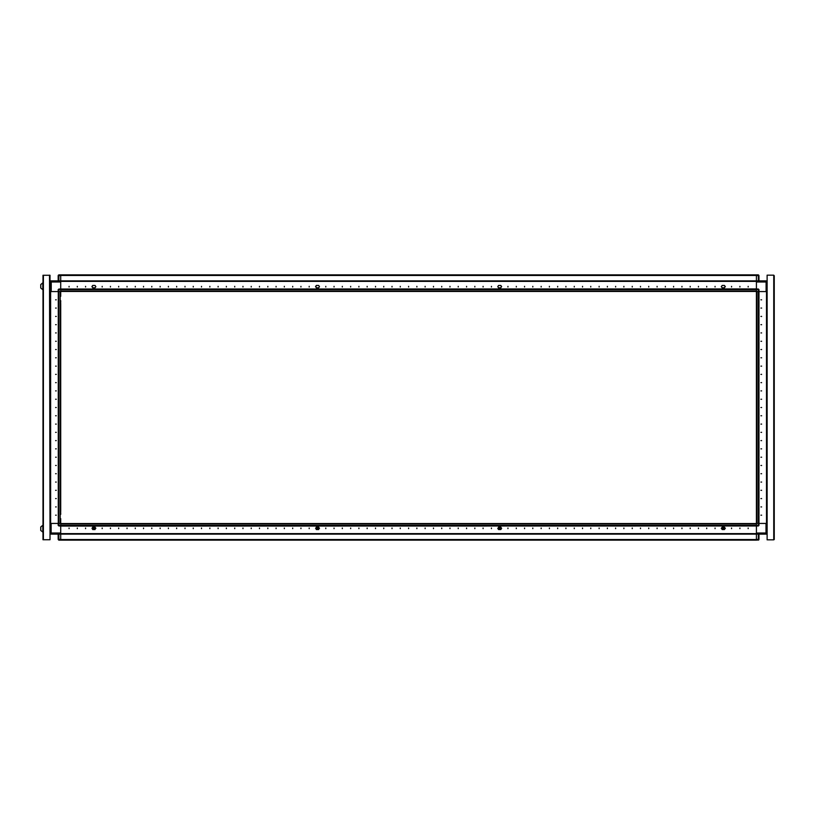 <?xml version="1.0" encoding="UTF-8"?>
<svg xmlns="http://www.w3.org/2000/svg" width="815" height="815" viewBox="0 0 815 815"><rect width="100%" height="100%" fill="white"/><g stroke="black" fill="none" stroke-linecap="round" stroke-linejoin="round"><path stroke-width="1.22" d="M756.442 523.454L756.442 526.021L758.347 526.021L758.347 523.454L756.442 523.454L756.442 289.641L759.01 289.641L759.01 291.546L758.347 291.546L758.347 288.979L756.442 288.979L756.442 289.508L60.748 289.508L60.748 281.358L756.442 281.369L60.748 281.358L60.748 274.899L58.425 275.052M767.129 291.546L766.548 291.546L766.548 523.454L767.129 523.454M756.442 289.641L756.442 274.899L756.442 275.429L60.748 275.429L60.748 274.899L758.347 274.899L759.01 275.562L756.972 274.899M758.928 291.546L758.928 523.454L758.398 523.454L758.398 291.546L756.972 291.546L756.972 523.454L758.398 523.454M758.347 523.454L759.01 523.454L759.01 525.359L756.442 525.359M765.968 534.131L767.129 532.979L765.968 532.979L765.968 534.131L756.442 534.131L756.442 540.101L758.765 539.948M60.748 518.615L60.748 526.021L60.748 525.492L756.442 525.492L756.442 533.642L60.748 533.631L767.047 534.131L767.047 533.407M42.808 286.248L42.808 282.774L40.75 284.506L40.75 287.99L42.808 289.733L42.808 286.248M58.843 291.546L58.171 291.546L58.171 289.641L60.748 289.641L60.748 288.979L58.843 288.979L58.843 291.546L60.748 291.546L60.748 296.385L60.748 289.641M60.748 274.899L58.843 274.899L58.843 280.869L60.748 280.869L51.223 280.869L51.223 291.546L58.171 291.546L50.642 291.546L50.642 523.454L50.642 291.546L50.061 291.546M58.843 280.869L58.171 280.869L58.171 275.562L60.748 275.562M60.748 510.333L60.748 503.436M60.748 493.768L60.748 486.881M60.748 477.203L60.748 470.316M60.748 460.638L60.748 453.751M60.748 444.073L60.748 437.186M60.748 427.508L60.748 420.622M60.748 410.943L60.748 404.057M60.748 394.379L60.748 387.492M60.748 377.814L60.748 370.927M60.748 361.249L60.748 354.362M60.748 344.684L60.748 337.797M60.748 328.119L60.748 321.232M60.748 311.564L60.748 304.667M58.262 523.454L58.262 291.546L58.792 291.546L58.792 523.454L60.208 523.454L60.208 291.546L58.792 291.546M60.748 525.359L58.171 525.359L58.171 523.454L58.843 523.454L58.843 526.021L60.748 526.021L60.748 540.101L60.748 539.571L756.442 539.571L756.442 540.101L58.792 540.101L58.171 539.438L58.171 534.131M50.061 523.454L58.171 523.454L51.131 523.454L51.131 534.131L50.143 533.57M49.562 539.683L42.94 539.683L42.94 275.317L50.061 275.317L50.061 539.683L49.562 275.317M42.808 532.226L42.808 525.268L40.75 527.01L40.75 530.494L42.94 532.226M767.129 282.021L766.049 282.021L766.049 280.869L767.047 281.43M758.347 280.869L758.347 274.899M756.442 275.562L759.01 275.562L759.01 280.869M756.442 540.101L759.01 539.438L759.01 534.131M60.748 282.021L50.061 282.021L51.223 280.869M60.748 539.438L58.843 539.438L58.843 540.101L58.171 539.438L58.843 539.438L58.843 534.131M50.061 532.979L60.748 532.979M498.831 528.375L499.656 529.2L500.481 528.375L499.656 527.539L498.831 528.375M498.067 528.925L498.373 527.672L497.71 528.334L498.536 529.495L500.858 529.495L498.536 529.495L500.787 529.495L501.582 528.375L500.787 527.244L498.536 527.244M761.577 515.172L760.915 515.172L761.577 515.172M761.577 506.889L760.915 506.889L761.577 506.889M761.577 498.607L760.915 498.607L761.577 498.607M761.577 490.324L760.915 490.324L761.577 490.324M761.577 482.042L760.915 482.042L761.577 482.042M761.577 473.76L760.915 473.76L761.577 473.76M761.577 465.477L760.915 465.477L761.577 465.477M761.577 457.195L760.915 457.195L761.577 457.195M761.577 448.912L760.915 448.912L761.577 448.912M761.577 440.63L760.915 440.63L761.577 440.63M761.577 432.347L760.915 432.347L761.577 432.347M761.577 424.065L760.915 424.065L761.577 424.065M761.577 415.782L760.915 415.782L761.577 415.782M761.577 407.5L760.915 407.5L761.577 407.5M761.577 399.218L760.915 399.218L761.577 399.218M761.577 390.935L760.915 390.935L761.577 390.935M761.577 382.653L760.915 382.653L761.577 382.653M761.577 374.37L760.915 374.37L761.577 374.37M761.577 366.088L760.915 366.088L761.577 366.088M761.577 357.805L760.915 357.805L761.577 357.805M761.577 349.523L760.915 349.523L761.577 349.523M761.577 341.24L760.915 341.24L761.577 341.24M761.577 332.958L760.915 332.958L761.577 332.958M761.577 324.676L760.915 324.676L761.577 324.676M761.577 316.393L760.915 316.393L761.577 316.393M761.577 308.111L760.915 308.111L761.577 308.111M761.577 299.828L760.915 299.828L761.577 299.828M55.603 299.828L56.276 299.828L55.603 299.828M55.603 308.111L56.276 308.111L55.603 308.111M55.603 316.393L56.276 316.393L55.603 316.393M55.603 324.676L56.276 324.676L55.603 324.676M55.603 332.958L56.276 332.958L55.603 332.958M55.603 341.24L56.276 341.24L55.603 341.24M55.603 349.523L56.276 349.523L55.603 349.523M55.603 357.805L56.276 357.805L55.603 357.805M55.603 366.088L56.276 366.088L55.603 366.088M55.603 374.37L56.276 374.37L55.603 374.37M55.603 382.653L56.276 382.653L55.603 382.653M55.603 390.935L56.276 390.935L55.603 390.935M55.603 399.218L56.276 399.218L55.603 399.218M55.603 407.5L56.276 407.5L55.603 407.5M55.603 415.782L56.276 415.782L55.603 415.782M55.603 424.065L56.276 424.065L55.603 424.065M55.603 432.347L56.276 432.347L55.603 432.347M55.603 440.63L56.276 440.63L55.603 440.63M55.603 448.912L56.276 448.912L55.603 448.912M55.603 457.195L56.276 457.195L55.603 457.195M55.603 465.477L56.276 465.477L55.603 465.477M55.603 473.76L56.276 473.76L55.603 473.76M55.603 482.042L56.276 482.042L55.603 482.042M55.603 490.324L56.276 490.324L55.603 490.324M55.603 498.607L56.276 498.607L55.603 498.607M55.603 506.889L56.276 506.889L55.603 506.889M55.603 515.172L56.276 515.172L55.603 515.172M93.073 528.375L93.908 529.2L94.734 528.375L93.908 527.539L93.073 528.375M95.029 527.672L95.864 528.334L95.029 528.996L95.824 528.375L95.029 527.173L92.716 527.173L95.029 527.173M316.699 528.375L317.524 529.2L318.349 528.375L317.524 527.539L316.699 528.375M318.645 527.672L319.48 528.334L318.645 528.996L319.439 528.375L318.645 527.173L316.332 527.173L318.645 527.173M748.16 286.33L748.16 286.992L748.16 286.33M739.877 286.33L739.877 286.992L739.877 286.33M731.595 286.33L731.595 286.992L731.595 286.33M715.03 286.33L715.03 286.992L715.03 286.33M706.748 286.33L706.748 286.992L706.748 286.33M698.465 286.33L698.465 286.992L698.465 286.33M690.183 286.33L690.183 286.992L690.183 286.33M681.9 286.33L681.9 286.992L681.9 286.33M673.618 286.33L673.618 286.992L673.618 286.33M665.335 286.33L665.335 286.992L665.335 286.33M657.053 286.33L657.053 286.992L657.053 286.33M648.771 286.33L648.771 286.992L648.771 286.33M640.498 286.33L640.498 286.992L640.498 286.33M632.216 286.33L632.216 286.992L632.216 286.33M623.933 286.33L623.933 286.992L623.933 286.33M615.651 286.33L615.651 286.992L615.651 286.33M607.369 286.33L607.369 286.992L607.369 286.33M599.086 286.33L599.086 286.992L599.086 286.33M590.804 286.33L590.804 286.992L590.804 286.33M582.521 286.33L582.521 286.992L582.521 286.33M574.239 286.33L574.239 286.992L574.239 286.33M565.956 286.33L565.956 286.992L565.956 286.33M557.674 286.33L557.674 286.992L557.674 286.33M549.391 286.33L549.391 286.992L549.391 286.33M541.109 286.33L541.109 286.992L541.109 286.33M532.827 286.33L532.827 286.992L532.827 286.33M524.544 286.33L524.544 286.992L524.544 286.33M516.262 286.33L516.262 286.992L516.262 286.33M507.979 286.33L507.979 286.992L507.979 286.33M491.414 286.33L491.414 286.992L491.414 286.33M483.132 286.33L483.132 286.992L483.132 286.33M474.85 286.33L474.85 286.992L474.85 286.33M466.567 286.33L466.567 286.992L466.567 286.33M458.285 286.33L458.285 286.992L458.285 286.33M450.002 286.33L450.002 286.992L450.002 286.33M441.72 286.33L441.72 286.992L441.72 286.33M433.437 286.33L433.437 286.992L433.437 286.33M425.155 286.33L425.155 286.992L425.155 286.33M416.873 286.33L416.873 286.992L416.873 286.33M408.59 286.33L408.59 286.992L408.59 286.33M400.308 286.33L400.308 286.992L400.308 286.33M392.025 286.33L392.025 286.992L392.025 286.33M383.743 286.33L383.743 286.992L383.743 286.33M375.46 286.33L375.46 286.992L375.46 286.33M367.178 286.33L367.178 286.992L367.178 286.33M358.895 286.33L358.895 286.992L358.895 286.33M350.623 286.33L350.623 286.992L350.623 286.33M342.341 286.33L342.341 286.992L342.341 286.33M334.058 286.33L334.058 286.992L334.058 286.33M325.776 286.33L325.776 286.992L325.776 286.33M309.211 286.33L309.211 286.992L309.211 286.33M300.929 286.33L300.929 286.992L300.929 286.33M292.646 286.33L292.646 286.992L292.646 286.33M284.364 286.33L284.364 286.992L284.364 286.33M276.081 286.33L276.081 286.992L276.081 286.33M267.799 286.33L267.799 286.992L267.799 286.33M259.516 286.33L259.516 286.992L259.516 286.33M251.234 286.33L251.234 286.992L251.234 286.33M242.952 286.33L242.952 286.992L242.952 286.33M234.669 286.33L234.669 286.992L234.669 286.33M226.387 286.33L226.387 286.992L226.387 286.33M218.104 286.33L218.104 286.992L218.104 286.33M209.822 286.33L209.822 286.992L209.822 286.33M201.539 286.33L201.539 286.992L201.539 286.33M193.257 286.33L193.257 286.992L193.257 286.33M184.974 286.33L184.974 286.992L184.974 286.33M176.692 286.33L176.692 286.992L176.692 286.33M168.41 286.33L168.41 286.992L168.41 286.33M160.127 286.33L160.127 286.992L160.127 286.33M151.845 286.33L151.845 286.992L151.845 286.33M143.562 286.33L143.562 286.992L143.562 286.33M135.28 286.33L135.28 286.992L135.28 286.33M126.997 286.33L126.997 286.992L126.997 286.33M118.715 286.33L118.715 286.992L118.715 286.33M110.433 286.33L110.433 286.992L110.433 286.33M102.15 286.33L102.15 286.992L102.15 286.33M85.585 286.33L85.585 286.992L85.585 286.33M77.303 286.33L77.303 286.992L77.303 286.33M69.02 286.33L69.02 286.992L69.02 286.33M501.021 286.004L501.683 286.666L501.021 287.328L501.683 286.666L500.858 285.505L498.536 285.505L497.71 286.666L498.536 287.827L500.858 287.827L498.536 287.827M724.637 286.004L725.299 286.666L724.637 287.328L725.299 286.666L724.474 285.505L722.151 285.505L721.326 286.666L722.151 287.827L724.474 287.827L722.151 287.827M92.543 286.004L91.881 286.666L92.543 287.328L91.881 286.666L92.716 285.505L95.029 285.505L95.864 286.666L95.029 287.827L92.716 287.827L95.029 287.827M316.169 286.004L315.507 286.666L316.169 287.328L315.507 286.666L316.332 285.505L318.645 285.505L319.48 286.666L318.645 287.827L316.332 287.827L318.645 287.827M501.021 527.672L501.683 528.334L501.021 528.996L501.683 528.334L500.858 527.173L498.536 527.173L500.858 527.173M724.637 527.672L725.299 528.334L724.637 528.996L725.299 528.334L724.474 527.173L722.151 527.173L724.474 527.173M92.543 527.672L92.716 527.173M316.169 527.672L316.332 527.173M69.02 528.67L69.02 528.008L69.02 528.67M77.303 528.67L77.303 528.008L77.303 528.67M85.585 528.67L85.585 528.008L85.585 528.67M102.15 528.67L102.15 528.008L102.15 528.67M110.433 528.67L110.433 528.008L110.433 528.67M118.715 528.67L118.715 528.008L118.715 528.67M126.997 528.67L126.997 528.008L126.997 528.67M135.28 528.67L135.28 528.008L135.28 528.67M143.562 528.67L143.562 528.008L143.562 528.67M151.845 528.67L151.845 528.008L151.845 528.67M160.127 528.67L160.127 528.008L160.127 528.67M168.41 528.67L168.41 528.008L168.41 528.67M176.692 528.67L176.692 528.008L176.692 528.67M184.974 528.67L184.974 528.008L184.974 528.67M193.257 528.67L193.257 528.008L193.257 528.67M201.539 528.67L201.539 528.008L201.539 528.67M209.822 528.67L209.822 528.008L209.822 528.67M218.104 528.67L218.104 528.008L218.104 528.67M226.387 528.67L226.387 528.008L226.387 528.67M234.669 528.67L234.669 528.008L234.669 528.67M242.952 528.67L242.952 528.008L242.952 528.67M251.234 528.67L251.234 528.008L251.234 528.67M259.516 528.67L259.516 528.008L259.516 528.67M267.799 528.67L267.799 528.008L267.799 528.67M276.081 528.67L276.081 528.008L276.081 528.67M284.364 528.67L284.364 528.008L284.364 528.67M292.646 528.67L292.646 528.008L292.646 528.67M300.929 528.67L300.929 528.008L300.929 528.67M309.211 528.67L309.211 528.008L309.211 528.67M325.776 528.67L325.776 528.008L325.776 528.67M334.058 528.67L334.058 528.008L334.058 528.67M342.341 528.67L342.341 528.008L342.341 528.67M350.623 528.67L350.623 528.008L350.623 528.67M358.895 528.67L358.895 528.008L358.895 528.67M367.178 528.67L367.178 528.008L367.178 528.67M375.46 528.67L375.46 528.008L375.46 528.67M383.743 528.67L383.743 528.008L383.743 528.67M392.025 528.67L392.025 528.008L392.025 528.67M400.308 528.67L400.308 528.008L400.308 528.67M408.59 528.67L408.59 528.008L408.59 528.67M416.873 528.67L416.873 528.008L416.873 528.67M425.155 528.67L425.155 528.008L425.155 528.67M433.437 528.67L433.437 528.008L433.437 528.67M441.72 528.67L441.72 528.008L441.72 528.67M450.002 528.67L450.002 528.008L450.002 528.67M458.285 528.67L458.285 528.008L458.285 528.67M466.567 528.67L466.567 528.008L466.567 528.67M474.85 528.67L474.85 528.008L474.85 528.67M483.132 528.67L483.132 528.008L483.132 528.67M491.414 528.67L491.414 528.008L491.414 528.67M507.979 528.67L507.979 528.008L507.979 528.67M516.262 528.67L516.262 528.008L516.262 528.67M524.544 528.67L524.544 528.008L524.544 528.67M532.827 528.67L532.827 528.008L532.827 528.67M541.109 528.67L541.109 528.008L541.109 528.67M549.391 528.67L549.391 528.008L549.391 528.67M557.674 528.67L557.674 528.008L557.674 528.67M565.956 528.67L565.956 528.008L565.956 528.67M574.239 528.67L574.239 528.008L574.239 528.67M582.521 528.67L582.521 528.008L582.521 528.67M590.804 528.67L590.804 528.008L590.804 528.67M599.086 528.67L599.086 528.008L599.086 528.67M607.369 528.67L607.369 528.008L607.369 528.67M615.651 528.67L615.651 528.008L615.651 528.67M623.933 528.67L623.933 528.008L623.933 528.67M632.216 528.67L632.216 528.008L632.216 528.67M640.498 528.67L640.498 528.008L640.498 528.67M648.771 528.67L648.771 528.008L648.771 528.67M657.053 528.67L657.053 528.008L657.053 528.67M665.335 528.67L665.335 528.008L665.335 528.67M673.618 528.67L673.618 528.008L673.618 528.67M681.9 528.67L681.9 528.008L681.9 528.67M690.183 528.67L690.183 528.008L690.183 528.67M698.465 528.67L698.465 528.008L698.465 528.67M706.748 528.67L706.748 528.008L706.748 528.67M715.03 528.67L715.03 528.008L715.03 528.67M731.595 528.67L731.595 528.008L731.595 528.67M739.877 528.67L739.877 528.008L739.877 528.67M748.16 528.67L748.16 528.008L748.16 528.67M721.988 528.996L721.326 528.334L722.151 527.173M722.447 528.375L723.272 529.2L724.097 528.375L723.272 527.539L722.447 528.375M722.151 528.976L724.474 529.495L722.151 529.495L724.403 529.495L725.197 528.375L724.403 527.244L722.151 527.244M774.25 275.653L774.23 539.581M756.442 301.988L756.442 307.601M756.442 291.546L758.347 291.546M756.442 532.979L765.968 532.979L765.968 523.454L759.01 523.454L766.548 523.454L766.548 291.546L759.01 291.546L766.049 291.546L766.049 282.021L756.442 282.021M60.748 280.869L766.049 280.869L767.129 281.593M759.01 289.641L758.347 288.979M773.751 275.154L767.129 275.154L767.129 539.846L773.751 539.846L773.751 275.154M767.047 523.454L767.047 291.546L767.078 523.454M758.347 526.021L759.01 525.359M758.347 540.101L759.01 539.438M756.442 507.399L756.442 513.012M42.94 282.774L40.75 284.506M60.748 303.282L60.748 511.718M60.748 502.05L60.748 495.153M60.748 485.485L60.748 478.599M60.748 468.92L60.748 462.034M60.748 452.356L60.748 445.469M60.748 435.791L60.748 428.904M60.748 419.226L60.748 412.339M60.748 402.661L60.748 395.774M60.748 386.096L60.748 379.209M60.748 369.531L60.748 362.644M60.748 352.966L60.748 346.08M60.748 336.401L60.748 329.515M60.748 319.847L60.748 312.95M60.748 294.999L60.748 296.385M58.843 288.979L58.171 289.641M58.843 274.899L58.171 275.562M58.171 280.869L50.143 280.869L50.143 281.593M60.748 302.314L60.748 300.664L60.748 302.314M60.748 514.336L60.748 512.686L60.748 514.336M58.843 523.454L60.748 523.454L60.748 520.001M50.143 291.546L50.143 523.454L50.112 291.546M756.442 534.131L51.131 534.131L50.061 533.407M58.171 525.359L58.843 526.021M43.063 275.317L49.399 275.317M49.929 275.317L49.399 275.154M49.929 539.683L43.063 539.683M95.029 527.244L92.778 527.244L91.983 528.375L92.778 529.495L95.029 529.495L92.716 529.495L95.029 528.996M318.645 527.244L316.393 527.244L315.599 528.375L316.393 529.495L318.645 529.495L316.332 529.495L318.645 528.996M501.021 287.328L500.858 287.827M724.637 287.328L724.474 287.827M92.543 287.328L92.716 287.827M316.169 287.328L316.332 287.827M756.442 291.464L60.748 291.464M756.442 288.979L60.748 288.979L756.442 288.948M316.169 528.996L316.332 529.495M92.543 528.996L92.716 529.495M724.637 528.996L724.474 529.495M501.021 528.996L500.858 529.495M60.748 523.536L756.442 523.536M60.748 526.021L756.442 526.021L60.748 526.052M318.645 285.505L316.332 285.505M95.029 285.505L92.716 285.505M722.151 285.505L724.474 285.505M498.536 285.505L500.858 285.505M722.151 527.672L721.693 528.925M758.959 523.454L758.959 291.546M758.347 534.131L758.347 539.438L756.442 539.438M58.222 291.546L58.222 523.454M43.44 539.683L43.44 275.317M756.442 280.829L60.748 280.829M756.442 290.935L60.748 290.935M60.748 534.171L756.442 534.171M60.748 524.065L756.442 524.065"/></g></svg>
